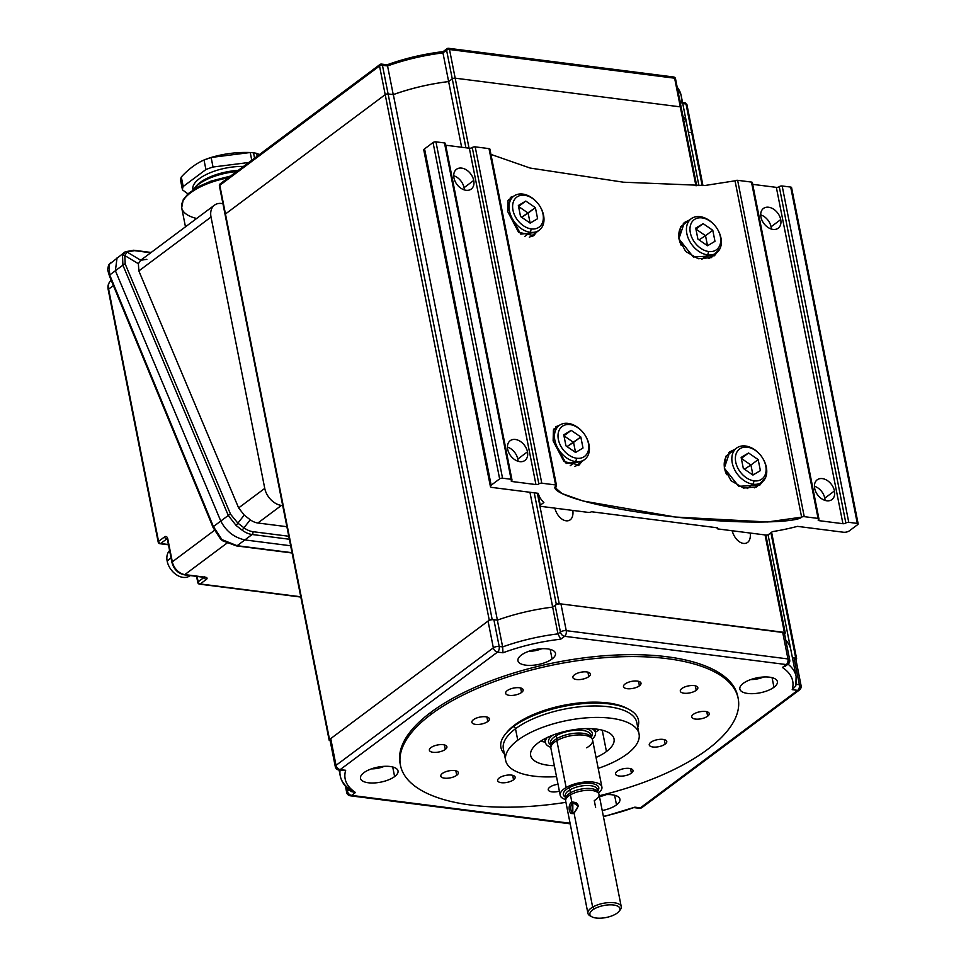 <?xml version="1.0" encoding="UTF-8"?>
<svg xmlns="http://www.w3.org/2000/svg" width="966" height="966" viewBox="0 0 966 966"><rect width="100%" height="100%" fill="white"/><g stroke="black" fill="none" stroke-linecap="round" stroke-linejoin="round"><path stroke-width="1.45" d="M172.322 561.826L214.428 530.37L172.322 561.826A2.125 0.845 168.8 0 0 171.948 562.454A2.125 0.845 -11.2 0 1 172.322 561.826L167.782 538.883L172.322 561.826A12.751 8.972 53.2 0 0 184.832 574.589A12.751 8.972 -126.8 0 1 172.322 561.826M167.335 538.811L167.251 539.004A2.125 1.208 -22.8 0 1 167.504 537.965A4.25 2.5 -82.7 0 0 164.606 536.879A2.125 1.497 53.2 0 0 166.695 539.004A2.125 1.244 97.3 0 1 167.203 538.799A2.125 1.244 -82.7 0 0 166.695 539.004L160.646 543.52A2.125 1.244 97.3 0 1 159.994 543.725A2.125 1.244 -82.7 0 0 160.646 543.52L168.398 544.51L160.646 543.52A2.125 1.497 -126.8 0 1 158.557 541.395L108.615 289.136A2.125 0.845 168.8 0 0 108.228 289.776A2.125 0.845 -11.2 0 1 108.615 289.136L113.396 285.574L108.615 289.136L158.557 541.395L164.606 536.879A4.25 2.5 97.3 0 1 167.782 538.883A4.25 2.5 -82.7 0 0 167.504 537.965A2.125 1.208 157.2 0 0 167.251 539.004A2.125 1.208 157.2 0 0 167.444 539.269M204.587 576.69L204.647 577.402A2.125 1.244 -82.7 0 0 205.299 577.197A2.125 1.244 97.3 0 1 204.647 577.402L184.18 574.794A2.125 1.244 -82.7 0 0 184.832 574.589L205.299 577.197A4.25 1.703 -11.2 0 1 206.289 579.443L200.24 583.959A2.125 1.244 97.3 0 1 199.588 584.164A2.125 1.244 97.3 0 1 198.646 582.957A2.125 0.845 -11.2 0 1 197.776 582.462A2.125 0.845 -11.2 0 1 198.151 581.834L204.176 577.342L198.151 581.834A2.125 0.845 168.8 0 0 197.776 582.462A2.125 2.125 0 0 0 199.588 584.164A2.125 1.244 -82.7 0 0 200.24 583.959A2.125 1.497 -126.8 0 1 198.151 581.834L197.088 576.436L198.151 581.834A2.125 1.497 53.2 0 0 200.24 583.959L300.764 596.783L200.24 583.959L206.289 579.443A2.125 1.497 -126.8 0 1 204.212 577.342A2.125 1.497 53.2 0 0 206.289 579.443A4.25 1.703 168.8 0 0 205.299 577.197L184.832 574.589L227.046 543.061L184.832 574.589A2.125 1.244 97.3 0 1 184.18 574.794C177.901 573.369 173.82 569.252 171.948 562.454L167.408 539.523A2.125 0.845 -11.2 0 1 167.782 538.883A2.125 0.845 168.8 0 0 167.408 539.523L167.251 539.004M541.781 483.193L475.187 146.856A2.125 0.845 168.8 0 0 472.265 147.544L538.859 483.881A2.125 0.845 -11.2 0 1 541.781 483.193L555.607 484.956L489.013 148.619A2.125 0.845 -11.2 0 1 489.726 149.537A2.125 0.845 168.8 0 0 489.895 149.114A2.125 0.845 168.8 0 0 489.013 148.619L475.187 146.856L489.013 148.619L555.607 484.956L541.781 483.193A2.125 0.845 168.8 0 0 538.859 483.881L472.265 147.544A2.125 0.845 -11.2 0 1 475.187 146.856L541.781 483.193M518.356 205.492L520.541 216.517L518.356 205.492L525.794 201.061L518.549 206.47L528.148 213.088L535.405 207.666L525.794 201.061L535.405 207.666L537.591 218.69L530.165 223.122L537.591 218.69L535.405 207.666L521.64 217.278L528.148 213.088L530.129 223.11L528.148 213.088L518.561 206.495L525.794 201.061L518.356 205.492M430.981 747.587A8.923 3.562 168.8 0 0 429.387 750.232A8.923 3.562 168.8 0 0 435.811 752.381A8.923 3.562 168.8 0 0 445.314 749.411L444.42 744.931L445.314 749.411A8.923 3.562 168.8 0 0 446.908 746.766A8.923 3.562 168.8 0 0 440.484 744.617A8.923 3.562 168.8 0 0 430.981 747.587A8.923 3.562 -11.2 0 1 443.225 744.701A8.923 3.562 -11.2 0 1 445.314 749.411A8.923 3.562 -11.2 0 1 433.07 752.297A8.923 3.562 -11.2 0 1 430.981 747.587M673.036 77.195A2.125 1.244 97.3 0 1 673.688 77.002A2.125 1.244 97.3 0 1 674.63 78.198L449.504 49.508L455.179 78.174L449.504 49.508A2.125 0.845 168.8 0 0 446.582 50.196L442.959 52.901L446.582 50.196L452.269 78.862A2.125 0.845 -11.2 0 1 455.179 78.174L680.305 106.864L674.63 78.198A2.125 0.845 -11.2 0 1 675.5 78.693A2.125 0.845 168.8 0 0 674.63 78.198L680.305 106.864A2.125 0.845 -11.2 0 1 681.175 107.359A2.125 0.845 -11.2 0 1 680.801 107.987M133.163 250.448A2.125 1.244 97.3 0 1 133.803 250.242A2.125 1.244 97.3 0 1 134.431 250.653L150.781 252.742L134.431 250.653L127.077 252.041L140.722 260.252L146.868 259.335M621.259 906.688L599.029 794.426A17.002 6.798 168.8 0 0 588.077 790.297A17.002 6.798 168.8 0 0 570.423 794.861L571.836 801.997C566.945 805.004 569.312 816.922 573.973 812.744L574.734 812.358C571.003 815.497 569.046 805.668 572.838 802.806L571.836 801.997C579.262 802.468 579.974 806.042 573.973 812.744L592.653 907.122A17.002 6.798 -11.2 0 1 610.307 902.558A17.002 6.798 -11.2 0 1 621.259 906.688A17.002 6.798 -11.2 0 1 619.435 910.721M574.456 812.515L578.417 805.777L571.836 801.997L578.405 806.115L576.304 802.879M799.474 689.941L642.148 807.443A4.25 4.25 0 0 1 639.069 808.264A4.25 2.5 -82.7 0 0 640.361 807.866L634.879 807.165A102.01 40.765 -11.2 0 1 603.376 816.391A102.01 40.765 168.8 0 0 634.879 807.165L640.361 807.866A4.25 2.995 53.2 0 0 642.148 807.443A4.25 2.995 -126.8 0 1 640.361 807.866L797.687 690.352A4.25 2.5 -82.7 0 0 799.353 684.725A4.25 1.703 -11.2 0 1 801.092 685.703A4.25 1.703 -11.2 0 1 800.343 686.971A4.25 2.995 -126.8 0 1 799.474 689.941A4.25 2.995 -126.8 0 1 797.687 690.352A4.25 2.995 53.2 0 0 799.474 689.941A4.25 4.25 0 0 0 801.092 685.703A4.25 1.703 168.8 0 0 799.353 684.725L796.165 684.314L799.353 684.725A4.25 2.5 97.3 0 1 797.687 690.352L640.361 807.866A4.25 2.5 97.3 0 1 639.069 808.264L634.626 807.697M159.197 542.977A2.125 1.244 97.3 0 1 159.052 542.518A2.125 0.845 -11.2 0 1 158.183 542.023A2.125 0.845 -11.2 0 1 158.557 541.395A2.125 0.845 168.8 0 0 158.183 542.023A2.125 2.125 0 0 0 159.994 543.725A2.125 1.244 97.3 0 1 159.197 542.977M695.918 185.738L680.305 106.864L695.918 185.738L680.305 106.864L455.179 78.174L469.041 148.184L455.179 78.174A2.125 0.845 168.8 0 0 452.269 78.862L446.582 50.196A2.125 1.497 -126.8 0 1 447.017 48.711A2.125 1.497 -126.8 0 1 447.91 48.493A2.125 1.244 97.3 0 1 448.562 48.3A2.125 1.244 97.3 0 1 449.504 49.508L674.63 78.198A2.125 1.244 -82.7 0 0 673.688 77.002L448.562 48.3A2.125 2.125 0 0 0 447.017 48.711A2.125 1.497 53.2 0 0 446.582 50.196A2.125 0.845 -11.2 0 1 449.504 49.508A2.125 1.244 -82.7 0 0 448.562 48.3M801.092 685.703L795.803 658.957A4.25 1.703 168.8 0 0 794.052 657.967L799.353 684.725L794.052 657.967L792.434 657.761L795.755 658.184A2.125 0.845 -11.2 0 1 796.624 658.679A2.125 0.845 -11.2 0 1 796.25 659.307L795.924 659.561M330.13 740.632L330.022 740.62A2.125 0.845 -11.2 0 1 329.14 740.125A2.125 0.845 -11.2 0 1 329.527 739.497L489.255 620.172L385.205 94.644L225.464 213.969L329.527 739.497L225.464 213.969L385.205 94.644L379.529 65.978A2.125 1.497 -126.8 0 1 379.964 64.493A2.125 1.497 -126.8 0 1 380.858 64.287A2.125 1.244 97.3 0 1 381.498 64.094A2.125 1.244 97.3 0 1 382.439 65.29A2.125 0.845 168.8 0 0 379.529 65.978L219.789 185.303L379.529 65.978L385.205 94.644A2.125 0.845 -11.2 0 1 388.115 93.956L492.177 619.484L497.345 620.148L493.88 619.701L499.18 646.459A4.25 2.5 97.3 0 1 497.514 652.086A4.25 2.995 -126.8 0 1 493.348 647.836L336.035 765.35A4.25 2.995 53.2 0 0 340.201 769.6L497.514 652.086L502.996 652.787L502.634 646.906L499.18 646.459A4.25 1.703 168.8 0 0 493.348 647.836A4.25 2.995 53.2 0 0 497.514 652.086A4.25 2.5 -82.7 0 0 499.18 646.459L502.634 646.906L497.345 620.148L502.634 646.906L502.996 652.787A102.01 40.765 -11.2 0 1 560.691 639.202L557.95 633.877L560.413 632.042L555.112 605.284L552.661 607.119L557.95 633.877A106.26 42.456 168.8 0 0 502.634 646.906A106.26 42.456 -11.2 0 1 557.95 633.877L552.661 607.119A106.26 42.456 168.8 0 0 497.345 620.148M538.231 742.83A42.504 16.99 168.8 0 0 530.648 755.436A42.504 16.99 168.8 0 0 554.351 765.736A42.504 16.99 -11.2 0 1 538.231 742.83A42.504 16.99 -11.2 0 1 596.553 729.101A42.504 16.99 -11.2 0 1 606.455 751.524L602.229 730.163L606.455 751.524A42.504 16.99 168.8 0 0 614.038 738.918A42.504 16.99 168.8 0 0 583.464 728.702A42.504 16.99 168.8 0 0 538.231 742.83M596.046 757.477A42.504 16.99 168.8 0 0 606.455 751.524A42.504 16.99 -11.2 0 1 596.046 757.477M109.943 276.457A2.125 1.195 -22.4 0 1 109.448 276.01C107.311 268.367 107.359 270.963 108.578 265.131L109.798 263.476A2.125 1.497 44.6 0 1 109.919 263.368A2.125 1.497 -135.4 0 0 109.798 263.476L111.126 262.305L109.001 264.575L109.713 274.984L115.389 270.746L117.043 257.898L115.389 270.746L109.713 274.984A2.125 1.195 157.6 0 0 109.448 276.01A2.125 1.195 -22.4 0 1 109.713 274.984L213.389 526.579L109.713 274.984L109.001 264.575A2.125 1.896 -154.8 0 0 108.578 265.131A2.125 1.896 25.2 0 1 109.001 264.575L125.23 251.776L122.549 255.676A2.125 1.509 21.6 0 1 124.783 255.543L138.38 263.718L140.722 260.252L127.077 252.041L124.783 255.543L127.077 252.041A2.125 1.896 -132.2 0 0 124.868 252.078A2.125 1.896 47.8 0 1 127.077 252.041L134.431 250.653A2.125 1.244 -82.7 0 0 133.803 250.242L151.155 252.464M517.788 459.055L527.472 451.822A12.329 8.67 53.2 0 0 520.263 441.353A12.329 8.67 53.2 0 0 510.205 440.677A12.329 8.67 53.2 0 0 507.681 449.299A12.329 8.67 53.2 0 0 514.89 459.768A12.329 8.67 53.2 0 0 524.949 460.432A12.329 8.67 53.2 0 0 527.472 451.822L517.788 459.055A12.329 8.67 -126.8 0 1 518.03 461.253A12.329 8.67 53.2 0 0 517.788 459.055A12.329 8.67 53.2 0 0 507.44 447.089A12.329 8.67 -126.8 0 1 517.788 459.055M213.631 528.052A2.125 1.195 -22.4 0 1 213.136 527.617A2.125 1.195 -22.4 0 1 213.389 526.579L220.779 521.06L115.389 270.746L220.779 521.06C226.104 531.264 234.134 537.555 244.869 539.922L237.129 545.705L292.034 552.709L237.129 545.705A2.125 1.244 97.3 0 1 236.477 545.911A2.125 1.244 -82.7 0 0 237.129 545.705L220.574 539.064L213.631 528.052M222.941 540.694L237.129 545.705L244.869 539.922L290.657 545.766L244.869 539.922L252.126 534.5A21.252 14.949 -126.8 0 1 242.152 530.177L236.139 525.492L237.89 523.149L244.217 515.083L250.254 519.793A17.002 11.954 53.2 0 0 257.886 523.004L281.42 505.423L282.7 505.58L281.42 505.423L257.886 523.004L286.878 526.699L257.886 523.004A17.002 11.954 -126.8 0 1 250.254 519.793L243.975 527.798A19.127 13.452 53.2 0 0 252.959 531.686L288.774 536.251L252.959 531.686A19.127 13.452 -126.8 0 1 243.975 527.798L250.254 519.793L244.217 515.083L237.89 523.149L243.975 527.798L237.89 523.149L236.139 525.492L228.278 515.458L220.779 521.06L228.278 515.458L122.887 265.143L115.389 270.746L122.887 265.143L228.278 515.458A2.125 1.208 -22.8 0 1 230.596 514.298L125.206 263.984A2.125 1.208 157.2 0 0 122.887 265.143A2.125 1.208 -22.8 0 1 125.206 263.984L124.783 255.543A2.125 1.509 -158.4 0 0 122.549 255.676L122.887 265.143L122.549 255.676L125.314 251.715M789.705 659.911A4.25 1.703 -11.2 0 1 788.944 661.179A4.25 2.995 -126.8 0 1 788.075 664.149A4.25 4.25 0 0 0 789.705 659.911L784.404 633.165A4.25 1.703 168.8 0 0 782.653 632.175L787.954 658.933A4.25 1.703 -11.2 0 1 789.705 659.911A4.25 1.703 168.8 0 0 787.954 658.933L782.653 632.175L560.944 603.919L566.245 630.665L787.954 658.933A4.25 2.5 97.3 0 1 786.288 664.56A4.25 2.995 53.2 0 0 788.075 664.149A4.25 2.995 -126.8 0 1 786.288 664.56L564.579 636.304A4.25 2.5 -82.7 0 0 566.245 630.665A4.25 1.703 168.8 0 0 560.413 632.042A4.25 2.995 53.2 0 0 564.579 636.304L560.691 639.202A102.01 40.765 168.8 0 0 502.996 652.787L497.514 652.086L340.201 769.6A4.25 2.5 97.3 0 1 338.909 769.999A4.25 2.5 97.3 0 1 337.025 767.584A4.25 1.703 -11.2 0 1 335.274 766.606A4.25 1.703 -11.2 0 1 336.035 765.35A4.25 1.703 168.8 0 0 335.274 766.606A4.25 4.25 0 0 0 338.909 769.999A4.25 2.5 -82.7 0 0 340.201 769.6A4.25 2.995 -126.8 0 1 336.035 765.35L330.734 738.592A4.25 1.703 168.8 0 0 329.974 739.847L335.274 766.606M760.254 677.311L760.302 677.589A33.713 5.301 -97.2 0 0 760.459 677.287A33.713 5.301 82.8 0 1 760.302 677.589L759.65 677.83A33.713 23.715 -126.8 0 1 756.511 677.939A33.713 23.715 53.2 0 0 759.65 677.83L759.566 677.408M818.939 518.899L752.345 182.562A2.125 0.845 168.8 0 0 751.476 182.079L818.069 518.416A2.125 0.845 -11.2 0 1 818.939 518.899A2.125 0.845 -11.2 0 1 818.564 519.539A2.125 0.845 168.8 0 0 818.069 518.416L751.476 182.079L737.638 180.316L804.243 516.653L818.069 518.416L804.243 516.653A2.125 0.845 168.8 0 0 801.623 517.148L735.029 180.811L704.854 185.508L623.493 182.212L530.153 168.06L490.933 154.391L530.153 168.06L623.493 182.212L704.854 185.508L735.029 180.811A2.125 0.845 -11.2 0 1 737.638 180.316L751.476 182.079A2.125 0.845 -11.2 0 1 751.971 183.202M601.89 787A21.252 8.489 -11.2 0 1 598.437 793.05A21.252 8.489 168.8 0 0 594.247 782.255A21.252 8.489 168.8 0 0 566.136 787.544A21.252 8.489 -11.2 0 1 588.197 781.832A21.252 8.489 -11.2 0 1 601.89 787L592.605 740.089A21.252 8.489 168.8 0 0 578.912 734.933A21.252 8.489 168.8 0 0 556.851 740.632L556.875 738.604L556.851 740.632A21.252 8.489 -11.2 0 1 577.753 734.957A21.252 8.489 -11.2 0 1 592.267 739.147L591.228 737.167A20.612 8.235 168.8 0 0 577.149 733.097A20.612 8.235 168.8 0 0 556.875 738.604L556.295 735.669A20.612 8.235 168.8 0 0 550.535 743.156A20.612 8.235 -11.2 0 1 556.295 735.669A20.612 8.235 -11.2 0 1 577.692 730.139A20.612 8.235 -11.2 0 1 590.975 735.15A20.612 8.235 168.8 0 0 577.692 730.139A20.612 8.235 168.8 0 0 556.295 735.669A1.703 1.026 59.7 0 0 555.414 734.196A1.703 1.026 -120.3 0 1 556.295 735.669L556.875 738.604A20.612 8.235 -11.2 0 1 578.272 733.073A20.612 8.235 -11.2 0 1 591.554 738.072M591.337 736.961A22.315 8.911 168.8 0 0 585.819 728.606A22.315 8.911 -11.2 0 1 591.337 736.961M695.725 228.097L697.911 239.133L695.725 228.097L703.163 223.665L695.918 229.075L703.163 223.665L712.787 230.27L703.163 223.665L695.725 228.097M626.922 754.132A68.006 27.181 -11.2 0 1 598.208 768.368A68.006 27.181 168.8 0 0 626.922 754.132A68.006 27.181 168.8 0 0 611.067 718.245A68.006 27.181 168.8 0 0 517.776 740.222L515.494 728.75A68.006 27.181 168.8 0 0 503.371 748.916A68.006 27.181 -11.2 0 1 515.494 728.75L517.776 740.222A68.006 27.181 -11.2 0 1 590.141 717.617A68.006 27.181 -11.2 0 1 639.057 733.967A68.006 27.181 -11.2 0 1 626.922 754.132M556.513 776.628A68.006 27.181 -11.2 0 1 505.641 760.387A68.006 27.181 -11.2 0 1 517.776 740.222A68.006 27.181 168.8 0 0 556.513 776.628M691.173 218.763A21.252 14.949 -126.8 0 1 700.108 216.674A21.252 14.949 53.2 0 0 686.838 233.615A21.252 14.949 53.2 0 0 707.68 254.903L701.787 259.299L707.68 254.903A21.252 14.949 -126.8 0 1 688.71 239.326A21.252 14.949 -126.8 0 1 691.173 218.763L683.554 224.462A21.252 14.949 53.2 0 0 681.223 245.34M762.874 458.536A21.252 14.949 -126.8 0 1 762.017 482.131A21.252 14.949 -126.8 0 1 753.082 484.22L747.201 488.615L753.082 484.22A21.252 14.949 -126.8 0 1 734.112 468.655A21.252 14.949 -126.8 0 1 736.587 448.079L728.956 453.779A21.252 14.949 53.2 0 0 726.637 474.656M736.587 448.079A21.252 14.949 -126.8 0 1 745.523 446.002A21.252 14.949 -126.8 0 1 759.457 453.96M190.169 575.555A16.205 11.399 -126.8 0 1 176.85 575.048A16.205 11.399 -126.8 0 1 167.166 561.149A16.205 11.399 -126.8 0 1 169.593 550.572A16.205 11.399 53.2 0 0 167.166 561.149A16.205 11.399 53.2 0 0 189.046 576.328L190.362 575.579M796.044 658.244L796.25 659.307L796.044 658.244M534.85 233.482A22.315 15.697 -126.8 0 1 532.725 236.284A22.315 15.697 53.2 0 0 534.85 233.482M507.718 211.566L518.573 232.263L533.715 235.656L536.408 232.323L520.819 234.146L507.718 211.566L508.007 200.614L513.852 196.122L510.374 197.39L507.718 211.566M585.505 435.92A21.252 14.949 -126.8 0 1 584.647 459.526A21.252 14.949 -126.8 0 1 575.712 461.603L570.218 465.709L575.712 461.603L576.714 458.234A18.704 13.15 -126.8 0 1 558.372 439.506A18.704 13.15 -126.8 0 1 570.049 424.593L568.153 423.386A21.252 14.949 53.2 0 0 554.87 440.327A21.252 14.949 53.2 0 0 575.712 461.603A21.252 14.949 -126.8 0 1 556.742 446.038A21.252 14.949 -126.8 0 1 559.217 425.475A21.252 14.949 -126.8 0 1 568.153 423.386L570.049 424.593A18.704 13.15 -126.8 0 1 582.208 431.476A18.704 13.15 -126.8 0 1 585.42 435.763A18.704 13.15 -126.8 0 1 576.714 458.234L575.712 461.603A21.252 14.949 53.2 0 0 585.601 436.077L585.42 435.763M253.515 152.857L254.565 158.17L253.515 152.857A46.948 18.765 -11.2 0 1 256.606 153.328A46.948 18.765 168.8 0 0 253.515 152.857A46.948 18.765 168.8 0 0 250.23 152.519A46.948 18.765 -11.2 0 1 253.515 152.857M257.173 156.214L256.606 153.328L259.419 154.536L256.606 153.328L257.173 156.214M616.513 804.883A19.127 7.643 168.8 0 0 619.93 799.208A19.127 7.643 168.8 0 0 602.458 794.958A19.127 7.643 -11.2 0 1 618.168 796.793A19.127 7.643 -11.2 0 1 616.513 804.883L614.605 795.272L616.513 804.883A19.127 7.643 -11.2 0 1 602.216 810.51A19.127 7.643 168.8 0 0 616.513 804.883M858.17 523.91L791.577 187.573A2.125 0.845 168.8 0 0 790.695 187.078L857.301 523.415A2.125 0.845 -11.2 0 1 858.17 523.91A2.125 0.845 -11.2 0 1 857.796 524.538L849.319 530.865A4.25 1.703 -11.2 0 1 843.487 532.242L797.445 526.361A106.26 42.456 -11.2 0 1 772.414 531.638L768.779 534.355A2.125 0.845 -11.2 0 1 765.869 535.043A2.125 0.845 168.8 0 0 768.779 534.355L772.414 531.638A106.26 42.456 168.8 0 0 797.445 526.361L843.487 532.242A4.25 1.703 168.8 0 0 849.319 530.865L857.796 524.538A2.125 0.845 168.8 0 0 857.301 523.415L848.764 522.328L782.17 185.991L790.695 187.078A2.125 0.845 -11.2 0 1 791.19 188.201M566.136 787.544A21.252 8.489 168.8 0 0 565.702 799.534A21.252 8.489 -11.2 0 1 560.208 795.26A21.252 8.489 -11.2 0 1 566.136 787.544L556.851 740.632L566.136 787.544M565.593 797.312A18.064 7.221 -11.2 0 1 568.37 788.087A18.064 7.221 -11.2 0 1 590.612 783.366A18.064 7.221 -11.2 0 1 597.7 790.949A18.064 7.221 168.8 0 0 590.612 783.366A18.064 7.221 168.8 0 0 568.37 788.087A18.064 7.221 168.8 0 0 565.593 797.312M424.992 151.01A4.25 1.703 -11.2 0 1 424.569 148.873L433.046 142.545A2.125 0.845 -11.2 0 1 435.956 141.857L444.481 142.944L435.956 141.857L502.549 478.194L511.086 479.281L444.481 142.944A2.125 0.845 -11.2 0 1 444.976 144.067M618.916 911.469L620.172 909.924A17.002 6.798 168.8 0 0 613.676 902.691A17.002 6.798 168.8 0 0 592.653 907.122L594.15 908.946A15.299 6.11 -11.2 0 1 613.072 904.949A15.299 6.11 -11.2 0 1 618.916 911.469A15.299 6.11 -11.2 0 1 615.62 914.102A15.299 6.11 -11.2 0 1 591.892 916.819A15.299 6.11 -11.2 0 1 594.15 908.946L592.653 907.122A17.002 6.798 168.8 0 0 590.154 915.877L591.892 916.819M181.306 176.959L183.19 186.523L205.915 169.545L204.019 159.994C196.05 163.532 188.479 169.183 181.306 176.959A46.948 18.765 168.8 0 0 180.57 180.304L182.465 189.855A46.948 18.765 -11.2 0 1 183.19 186.523L181.306 176.959C188.479 169.183 196.05 163.532 204.019 159.994A46.948 18.765 -11.2 0 1 211.131 157.47L250.23 152.519L251.764 160.259L250.23 152.519C236.755 152.06 223.714 153.715 211.131 157.47A46.948 18.765 168.8 0 0 204.019 159.994L205.915 169.545A46.948 18.765 -11.2 0 1 213.027 167.021L211.131 157.47L213.027 167.021A46.948 18.765 168.8 0 0 205.915 169.545L183.19 186.523A46.948 18.765 168.8 0 0 182.465 189.855L187.947 193.876L182.465 189.855L180.57 180.304A46.948 18.765 -11.2 0 1 181.306 176.959M394.611 776.592A19.127 7.643 168.8 0 0 398.028 770.928A19.127 7.643 168.8 0 0 384.275 766.328A19.127 7.643 168.8 0 0 363.916 772.679A19.127 7.643 168.8 0 0 360.499 778.355A19.127 7.643 168.8 0 0 374.265 782.955A19.127 7.643 168.8 0 0 394.611 776.592L392.715 766.98L394.611 776.592A19.127 7.643 -11.2 0 1 368.372 782.774A19.127 7.643 -11.2 0 1 363.916 772.679A19.127 7.643 -11.2 0 1 390.155 766.509A19.127 7.643 -11.2 0 1 394.611 776.592M665.163 744.11A8.923 3.562 168.8 0 0 666.757 741.465A8.923 3.562 168.8 0 0 660.346 739.316A8.923 3.562 168.8 0 0 650.842 742.286A8.923 3.562 168.8 0 0 649.249 744.931A8.923 3.562 168.8 0 0 655.673 747.08A8.923 3.562 168.8 0 0 665.163 744.11L664.282 739.618L665.163 744.11A8.923 3.562 -11.2 0 1 652.919 746.996A8.923 3.562 -11.2 0 1 650.842 742.286A8.923 3.562 -11.2 0 1 663.087 739.401A8.923 3.562 -11.2 0 1 665.163 744.11M792.205 689.652A102.01 40.765 168.8 0 0 782.4 667.47A102.01 40.765 -11.2 0 1 792.205 689.652L797.687 690.352L792.205 689.652L795.839 685.884L796.117 676.393A106.26 42.456 168.8 0 0 788.039 664.173A106.26 42.456 -11.2 0 1 796.117 676.393A106.26 42.456 -11.2 0 1 795.887 684.278M695.931 229.111L705.518 235.692L712.787 230.27L705.518 235.692L707.51 245.714L705.518 235.692L699.01 239.894L705.518 235.692L695.931 229.111M195.277 187.295A36.466 14.575 -11.2 0 1 238.191 170.39A36.466 14.575 168.8 0 0 195.989 186.341L194.42 188.261A38.592 15.42 -11.2 0 1 236.622 171.574A38.592 15.42 168.8 0 0 193.441 189.602M711.181 257.68A22.315 15.697 53.2 0 0 712.22 256.099A22.315 15.697 -126.8 0 1 711.181 257.68M686.778 222.047A22.315 15.697 53.2 0 0 683.312 223.388A22.315 15.697 -126.8 0 1 686.778 222.047M552.806 735.15A22.315 8.911 168.8 0 0 550.898 744.979A22.315 8.911 -11.2 0 1 552.806 735.15M381.111 766.606A33.713 5.301 82.8 0 1 380.954 766.919L380.302 767.149A33.713 23.715 -126.8 0 1 377.175 767.27A33.713 23.715 53.2 0 0 380.302 767.149L380.954 766.919A33.713 5.301 -97.2 0 0 381.111 766.606M743.325 468.45L752.937 475.055L750.932 465.02L744.424 469.21L750.932 465.02L752.912 475.043L743.325 468.45L741.139 457.425L748.565 452.994L758.189 459.599L760.375 470.623L752.937 475.055L760.375 470.623L758.189 459.599L750.932 465.02L758.189 459.599L748.565 452.994L741.139 457.425L743.325 468.45M442.404 773.44A8.923 3.562 168.8 0 0 440.81 776.096A8.923 3.562 168.8 0 0 447.234 778.234A8.923 3.562 168.8 0 0 456.737 775.275L455.843 770.783L456.737 775.275A8.923 3.562 168.8 0 0 458.331 772.631A8.923 3.562 168.8 0 0 451.907 770.482A8.923 3.562 168.8 0 0 442.404 773.44A8.923 3.562 -11.2 0 1 454.648 770.566A8.923 3.562 -11.2 0 1 456.737 775.275A8.923 3.562 -11.2 0 1 444.493 778.161A8.923 3.562 -11.2 0 1 442.404 773.44M824.783 498.178L834.455 490.957A12.329 8.67 53.2 0 0 827.258 480.488A12.329 8.67 53.2 0 0 817.188 479.812A12.329 8.67 53.2 0 0 814.676 488.434A12.329 8.67 -126.8 0 1 822.368 478.605A12.329 8.67 -126.8 0 1 834.455 490.957A12.329 8.67 -126.8 0 1 826.763 500.774A12.329 8.67 -126.8 0 1 814.676 488.434A12.329 8.67 53.2 0 0 821.873 498.903A12.329 8.67 53.2 0 0 831.943 499.567A12.329 8.67 53.2 0 0 834.455 490.957L824.783 498.178A12.329 8.67 53.2 0 0 814.435 486.224A12.329 8.67 -126.8 0 1 824.783 498.178A12.329 8.67 -126.8 0 1 825.012 500.388A12.329 8.67 53.2 0 0 824.783 498.178M521.362 655.069A19.127 7.643 168.8 0 0 517.957 660.744A19.127 7.643 168.8 0 0 531.711 665.345A19.127 7.643 168.8 0 0 552.069 658.981L550.161 649.369L552.069 658.981A19.127 7.643 168.8 0 0 555.474 653.318A19.127 7.643 168.8 0 0 541.721 648.717A19.127 7.643 168.8 0 0 521.362 655.069A19.127 7.643 -11.2 0 1 547.601 648.898A19.127 7.643 -11.2 0 1 552.069 658.981A19.127 7.643 -11.2 0 1 525.83 665.163A19.127 7.643 -11.2 0 1 521.362 655.069M346.734 787.628L347.422 791.142L349.161 789.838L347.422 791.142A4.25 1.703 168.8 0 0 346.661 792.398A4.25 1.703 -11.2 0 1 347.422 791.142A4.25 2.995 53.2 0 0 351.588 795.392A4.25 2.995 -126.8 0 1 347.422 791.142L346.734 787.628M556.331 485.874L555.655 488.059L561.971 493.554L583.138 501.016L675.476 517.039L767.427 521.978L801.623 517.148C798.484 521.821 746.501 526.084 660.563 515.264C574.927 504.216 547.867 489.871 556.331 485.874A2.125 0.845 168.8 0 0 555.607 484.956A2.125 0.845 -11.2 0 1 556.488 485.451A2.125 0.845 -11.2 0 1 556.331 485.874M678.881 238.819L680.499 226.901L689.543 219.982L684.387 222.506L678.881 238.819L693.322 256.992L714.454 255.749L719.996 248.624L711.314 257.62L698.152 258.731L685.643 251.414L678.881 238.819M724.283 468.136L725.913 456.218L734.957 449.299L729.789 451.834L724.283 468.136L738.724 486.321L759.856 485.077L765.398 477.953L756.728 486.936L743.554 488.047L731.057 480.742L724.283 468.136M553.12 440.882L553.421 429.942L559.254 425.438L555.788 426.706L553.12 440.882L563.987 461.579L579.129 464.972L581.81 461.639L566.221 463.463L553.12 440.882M580.252 462.811A22.315 15.697 -126.8 0 1 578.127 465.612A22.315 15.697 53.2 0 0 580.252 462.811M497.393 620.136L393.331 94.62L388.115 93.956L382.439 65.29L387.559 65.942L382.439 65.29L388.115 93.956L393.234 94.608L387.559 65.942A106.26 42.456 -11.2 0 1 442.959 52.901L448.635 81.567L452.269 78.862L465.914 147.786L452.269 78.862L448.635 81.567L461.639 147.243L448.635 81.567A106.26 42.456 168.8 0 0 393.331 94.62L497.393 620.136M350.296 795.791A4.25 2.5 -82.7 0 0 351.588 795.392L355.476 792.494L349.873 789.307A106.26 42.456 -11.2 0 1 340.249 775.927A106.26 42.456 -11.2 0 1 340.08 770.143A106.26 42.456 168.8 0 0 340.249 775.927C341.614 782.158 345.345 787.375 351.455 791.589L355.476 792.494A102.01 40.765 -11.2 0 1 345.671 770.3L340.201 769.6L345.671 770.3A102.01 40.765 168.8 0 0 355.476 792.494L351.588 795.392L570.073 823.249L351.588 795.392A4.25 2.5 97.3 0 1 350.296 795.791A4.25 2.5 97.3 0 1 348.412 793.376A4.25 1.703 -11.2 0 1 346.661 792.398A4.25 4.25 0 0 0 350.296 795.791L570.194 823.817M464.054 187.682A12.329 8.67 -126.8 0 1 464.296 189.891A12.329 8.67 53.2 0 0 464.054 187.682L473.738 180.449L464.054 187.682A12.329 8.67 53.2 0 0 453.718 175.727A12.329 8.67 -126.8 0 1 464.054 187.682M453.96 177.937A12.329 8.67 53.2 0 0 461.156 188.394A12.329 8.67 53.2 0 0 471.227 189.07A12.329 8.67 53.2 0 0 473.738 180.449A12.329 8.67 53.2 0 0 466.53 169.992A12.329 8.67 53.2 0 0 456.471 169.316A12.329 8.67 53.2 0 0 453.96 177.937A12.329 8.67 -126.8 0 1 461.651 168.108A12.329 8.67 -126.8 0 1 473.738 180.449A12.329 8.67 -126.8 0 1 466.035 190.278A12.329 8.67 -126.8 0 1 453.96 177.937M195.687 218.231A51.005 20.383 -11.2 0 1 181.693 207.762A51.005 20.383 -11.2 0 1 228.338 177.756A51.005 20.383 168.8 0 0 181.693 207.762L183.25 199.648L188.189 193.659L198.247 186.716L211.119 181.077L230.632 176.041M540.743 506.341A2.125 0.845 -11.2 0 1 539.861 505.846A2.125 0.845 -11.2 0 1 540.248 505.218L537.881 493.276L540.248 505.218L543.87 502.513A106.26 42.456 -11.2 0 1 538.207 493.324A106.26 42.456 168.8 0 0 543.87 502.513L540.248 505.218A2.125 0.845 168.8 0 0 540.743 506.341L588.487 512.427A2.125 0.845 168.8 0 0 591.409 511.739L717.617 527.834A2.125 0.845 168.8 0 0 718.112 528.957L765.869 535.043L785.237 632.887A2.125 0.845 -11.2 0 1 784.863 633.515L784.525 633.768M693.322 714.369A8.923 3.562 168.8 0 0 691.728 717.013A8.923 3.562 168.8 0 0 698.152 719.151A8.923 3.562 168.8 0 0 707.655 716.192L706.762 711.701L707.655 716.192A8.923 3.562 -11.2 0 1 695.411 719.078A8.923 3.562 -11.2 0 1 693.322 714.369A8.923 3.562 -11.2 0 1 705.566 711.483A8.923 3.562 -11.2 0 1 707.655 716.192A8.923 3.562 168.8 0 0 709.249 713.548A8.923 3.562 168.8 0 0 702.825 711.399A8.923 3.562 168.8 0 0 693.322 714.369M108.615 289.136A12.751 8.972 -126.8 0 1 111.199 280.237A12.751 8.972 53.2 0 0 108.615 289.136M445.712 145.214L469.355 148.233A2.125 0.845 168.8 0 0 472.265 147.544A2.125 0.845 -11.2 0 1 469.355 148.233L535.949 484.57A2.125 0.845 168.8 0 0 538.859 483.881A2.125 0.845 -11.2 0 1 535.949 484.57L512.077 481.527A2.125 0.845 -11.2 0 1 511.582 480.404A2.125 0.845 168.8 0 0 511.086 479.281A2.125 0.845 -11.2 0 1 511.956 479.776A2.125 0.845 -11.2 0 1 511.582 480.404A2.125 0.845 168.8 0 0 511.195 481.032A2.125 0.845 168.8 0 0 512.077 481.527L535.949 484.57L469.355 148.233L445.712 145.214M752.695 184.349L776.338 187.368A2.125 0.845 168.8 0 0 779.26 186.679A2.125 0.845 -11.2 0 1 782.17 185.991A2.125 0.845 168.8 0 0 779.26 186.679L845.854 523.017A2.125 0.845 -11.2 0 1 848.764 522.328A2.125 0.845 168.8 0 0 845.854 523.017A2.125 0.845 -11.2 0 1 842.932 523.705L819.059 520.662A2.125 0.845 -11.2 0 1 818.564 519.539A2.125 0.845 168.8 0 0 818.19 520.167A2.125 0.845 168.8 0 0 819.059 520.662L842.932 523.705A2.125 0.845 168.8 0 0 845.854 523.017L779.26 186.679A2.125 0.845 -11.2 0 1 776.338 187.368L842.932 523.705L776.338 187.368L752.695 184.349M714.973 241.307L712.787 230.27L714.973 241.307L707.535 245.738L697.911 239.133L707.535 245.738L714.973 241.307M636.787 722.508A68.006 27.181 168.8 0 0 587.859 706.146A68.006 27.181 168.8 0 0 515.494 728.75A68.006 27.181 -11.2 0 1 587.859 706.146A68.006 27.181 -11.2 0 1 636.787 722.508L639.057 733.967M707.462 749.495A172.141 68.791 -11.2 0 1 599.294 795.73A172.141 68.791 168.8 0 0 707.462 749.495A172.141 68.791 168.8 0 0 667.337 658.667A172.141 68.791 168.8 0 0 431.174 714.285L430.8 712.365A172.141 68.791 168.8 0 0 400.081 763.418L400.455 765.326A172.141 68.791 -11.2 0 1 431.174 714.285A172.141 68.791 -11.2 0 1 614.352 657.049A172.141 68.791 -11.2 0 1 738.181 698.454A172.141 68.791 -11.2 0 1 707.462 749.495M738.181 698.454L737.807 696.546A172.141 68.791 168.8 0 0 613.965 655.141A172.141 68.791 168.8 0 0 430.8 712.365L431.174 714.285A172.141 68.791 168.8 0 0 418.061 788.365A172.141 68.791 168.8 0 0 565.931 802.335A172.141 68.791 -11.2 0 1 400.455 765.326M785.805 640.204A106.26 42.456 -11.2 0 1 789.645 645.928M698.937 185.689L686.729 124.034A106.26 42.456 168.8 0 0 682.89 116.017M565.883 798.773A16.362 6.545 -11.2 0 1 570.447 792.832L570.423 794.861A17.002 6.798 -11.2 0 1 587.147 790.321A17.002 6.798 -11.2 0 1 598.763 793.678L597.725 791.685A16.362 6.545 168.8 0 0 586.543 788.461A16.362 6.545 168.8 0 0 570.447 792.832L569.868 789.898A16.362 6.545 168.8 0 0 565.303 795.839A16.362 6.545 -11.2 0 1 569.868 789.898A1.703 1.026 59.7 0 0 568.37 788.087A1.703 1.026 -120.3 0 1 569.868 789.898A16.362 6.545 -11.2 0 1 586.857 785.503A16.362 6.545 -11.2 0 1 597.399 789.476A16.362 6.545 168.8 0 0 586.857 785.503A16.362 6.545 168.8 0 0 569.868 789.898L570.447 792.832A16.362 6.545 168.8 0 0 565.847 798.001L565.641 800.234A17.002 6.798 -11.2 0 1 570.423 794.861L570.447 792.832A16.362 6.545 -11.2 0 1 587.437 788.437A16.362 6.545 -11.2 0 1 597.99 792.41M524.538 612.142A106.26 42.456 -11.2 0 1 552.685 607.095L529.948 492.274L552.685 607.095L556.319 604.39L534.234 492.817L556.319 604.39A2.125 0.845 -11.2 0 1 559.242 603.702L537.362 493.215L559.242 603.702L784.368 632.392L765.06 534.935M574.734 812.358L573.973 812.744C569.312 816.922 566.945 805.004 571.836 801.997L570.423 794.861A17.002 6.798 168.8 0 0 565.678 801.031L587.908 913.293A17.002 6.798 -11.2 0 1 592.653 907.122L573.973 812.744M759.578 454.092L759.336 453.815A21.252 14.949 53.2 0 0 745.523 446.002L747.43 447.21A18.704 13.15 53.2 0 0 735.742 462.11A18.704 13.15 53.2 0 0 754.084 480.839A18.704 13.15 53.2 0 0 765.76 465.938A18.704 13.15 53.2 0 0 747.43 447.21A18.704 13.15 -126.8 0 1 759.578 454.092A18.704 13.15 -126.8 0 1 762.79 458.379A18.704 13.15 -126.8 0 1 754.084 480.839L753.082 484.22A21.252 14.949 53.2 0 0 762.971 458.693L762.79 458.379M380.858 64.287A2.125 1.497 53.2 0 0 379.964 64.493L220.224 183.818A2.125 1.497 53.2 0 0 219.789 185.303L225.464 213.969A2.125 0.845 168.8 0 0 225.09 214.597A2.125 0.845 -11.2 0 1 225.464 213.969L219.789 185.303A2.125 1.497 -126.8 0 1 220.224 183.818A2.125 1.497 -126.8 0 1 221.117 183.612M628.105 708.972A68.006 27.181 168.8 0 0 514.745 724.935L514.866 725.575L514.745 724.935A68.006 27.181 168.8 0 0 506.232 733.109A68.006 27.181 -11.2 0 1 514.745 724.935A68.006 27.181 -11.2 0 1 628.105 708.972M330.022 740.62L329.756 739.316L330.022 740.62M540.103 206.603A21.252 14.949 -126.8 0 1 539.245 230.198A21.252 14.949 -126.8 0 1 530.31 232.287L524.816 236.392L530.31 232.287A21.252 14.949 -126.8 0 1 511.34 216.722A21.252 14.949 -126.8 0 1 513.803 196.146A21.252 14.949 -126.8 0 1 522.739 194.069A21.252 14.949 -126.8 0 1 536.685 202.027M563.963 435.787L571.196 430.377L563.758 434.809L571.196 430.377L580.82 436.982L583.005 448.019L575.567 452.45L583.005 448.019L580.82 436.982L571.196 430.377L563.963 435.787M214.488 205.154L140.613 260.325L138.38 263.718L138.85 270.939L238.626 507.911L138.85 270.939L211.023 217.036L264.756 488.398L238.626 507.911L244.217 515.083L238.626 507.911L264.756 488.398A17.002 11.954 53.2 0 0 281.42 505.423A17.002 11.954 -126.8 0 1 264.756 488.398L211.023 217.036A17.002 11.954 -126.8 0 1 214.488 205.154A17.002 11.954 -126.8 0 1 221.637 203.488L222.917 203.645L221.637 203.488A17.002 11.954 53.2 0 0 211.023 217.036L138.85 270.939L138.38 263.718L124.783 255.543L125.206 263.984L230.596 514.298A2.125 1.208 157.2 0 0 228.278 515.458L236.139 525.492L242.152 530.177L243.975 527.798L242.152 530.177A21.252 14.949 53.2 0 0 252.126 534.5A2.125 1.244 -82.7 0 0 252.959 531.686A2.125 1.244 97.3 0 1 252.126 534.5L244.869 539.922C234.134 537.555 226.104 531.264 220.779 521.06L213.389 526.579L222.76 540.839L236.477 545.911L292.094 552.999M771.049 226.817A12.329 8.67 -126.8 0 1 771.291 229.027A12.329 8.67 53.2 0 0 771.049 226.817A12.329 8.67 53.2 0 0 760.701 214.863A12.329 8.67 -126.8 0 1 771.049 226.817L780.721 219.584L771.049 226.817M760.942 217.072A12.329 8.67 53.2 0 0 768.151 227.529A12.329 8.67 53.2 0 0 778.21 228.205A12.329 8.67 53.2 0 0 780.721 219.584A12.329 8.67 -126.8 0 1 773.029 229.413A12.329 8.67 -126.8 0 1 760.942 217.072A12.329 8.67 -126.8 0 1 768.646 207.243A12.329 8.67 -126.8 0 1 780.721 219.584A12.329 8.67 53.2 0 0 773.524 209.127A12.329 8.67 53.2 0 0 763.454 208.451A12.329 8.67 53.2 0 0 760.942 217.072M511.956 479.776L445.362 143.439A2.125 0.845 168.8 0 0 444.481 142.944L511.086 479.281L502.549 478.194A2.125 0.845 168.8 0 0 499.639 478.882L491.163 485.21A4.25 1.703 168.8 0 0 492.153 487.456L538.207 493.324L492.153 487.456A4.25 1.703 -11.2 0 1 490.402 486.466A4.25 1.703 -11.2 0 1 491.163 485.21L499.639 478.882L433.046 142.545L424.569 148.873L491.163 485.21L424.569 148.873A4.25 1.703 168.8 0 0 423.808 150.128L490.402 486.466M582.208 431.476L581.967 431.21A21.252 14.949 53.2 0 0 568.153 423.386A21.252 14.949 -126.8 0 1 582.087 431.343M592.267 739.135A25.502 10.191 168.8 0 0 591.868 728.69A25.502 10.191 -11.2 0 1 595.467 732.663A25.502 10.191 -11.2 0 1 592.267 739.135M547.239 737.517A25.502 10.191 168.8 0 0 550.861 747.334A25.502 10.191 -11.2 0 1 545.44 742.576A25.502 10.191 -11.2 0 1 547.239 737.517M603.448 816.729L634.879 807.165M166.695 539.004L166.695 539.004A2.125 1.497 -126.8 0 1 164.606 536.879L158.557 541.395A2.125 1.497 53.2 0 0 160.646 543.52L166.695 539.004M529.32 237.201A21.252 14.949 53.2 0 0 531.614 235.897L539.245 230.198M536.806 202.16L536.553 201.882A21.252 14.949 53.2 0 0 522.739 194.069L524.647 195.277A18.704 13.15 -126.8 0 1 536.806 202.16A18.704 13.15 -126.8 0 1 540.006 206.446A18.704 13.15 -126.8 0 1 531.3 228.906L530.31 232.287A21.252 14.949 53.2 0 0 540.199 206.76L540.006 206.446M757.622 485.415A22.315 15.697 -126.8 0 1 756.583 487.009A22.315 15.697 53.2 0 0 757.622 485.415M625.087 683.976A8.923 3.562 168.8 0 0 623.493 686.621A8.923 3.562 168.8 0 0 629.917 688.77A8.923 3.562 168.8 0 0 639.407 685.8L638.526 681.308L639.407 685.8A8.923 3.562 -11.2 0 1 627.163 688.686A8.923 3.562 -11.2 0 1 625.087 683.976A8.923 3.562 -11.2 0 1 637.331 681.09A8.923 3.562 -11.2 0 1 639.407 685.8A8.923 3.562 168.8 0 0 641.001 683.155A8.923 3.562 168.8 0 0 634.577 681.006A8.923 3.562 168.8 0 0 625.087 683.976M574.734 466.53A21.252 14.949 53.2 0 0 577.028 465.214L584.647 459.526M499.18 646.459L493.88 619.701A4.25 1.703 168.8 0 0 488.047 621.078L493.348 647.836A4.25 1.703 -11.2 0 1 499.18 646.459M524.647 195.277A18.704 13.15 53.2 0 0 512.97 210.177A18.704 13.15 53.2 0 0 531.3 228.906A18.704 13.15 53.2 0 0 542.989 214.005A18.704 13.15 53.2 0 0 524.647 195.277L522.739 194.069A21.252 14.949 53.2 0 0 509.468 210.999A21.252 14.949 53.2 0 0 530.31 232.287L531.3 228.906A18.704 13.15 -126.8 0 1 512.97 210.177A18.704 13.15 -126.8 0 1 524.647 195.277M530.165 223.122L520.541 216.517L530.165 223.122M213.401 156.758L204.019 159.994M615.62 914.102A15.299 6.11 168.8 0 0 615.439 905.347A15.299 6.11 168.8 0 0 594.15 908.946A15.299 6.11 168.8 0 0 594.332 917.7A15.299 6.11 168.8 0 0 615.62 914.102M538.569 648.995A33.713 5.301 82.8 0 1 538.412 649.309L537.748 649.538A33.713 23.715 -126.8 0 1 534.621 649.659A33.713 23.715 53.2 0 0 537.748 649.538L537.664 649.116M513.55 779.803A8.923 3.562 168.8 0 0 515.144 777.159A8.923 3.562 168.8 0 0 508.732 775.01A8.923 3.562 168.8 0 0 499.229 777.98A8.923 3.562 168.8 0 0 497.635 780.625A8.923 3.562 168.8 0 0 504.059 782.774A8.923 3.562 168.8 0 0 513.55 779.803L512.668 775.324L513.55 779.803A8.923 3.562 -11.2 0 1 501.306 782.689A8.923 3.562 -11.2 0 1 499.229 777.98A8.923 3.562 -11.2 0 1 511.473 775.094A8.923 3.562 -11.2 0 1 513.55 779.803M592.267 739.147A21.252 8.489 -11.2 0 1 586.676 747.805M717.472 229.208A21.252 14.949 -126.8 0 1 716.615 252.814A21.252 14.949 -126.8 0 1 707.68 254.903L708.682 251.522A18.704 13.15 -126.8 0 1 690.34 232.794A18.704 13.15 -126.8 0 1 702.016 217.881L700.108 216.674A21.252 14.949 -126.8 0 1 714.055 224.631M741.333 458.403L748.565 452.994L741.333 458.403L750.932 465.02L741.333 458.427M750.232 533.051C751.886 548.229 736.575 546.273 732.143 530.745M572.862 510.434C574.516 525.613 559.205 523.657 554.774 508.128M677.118 86.868L681.139 95.429A106.26 42.456 168.8 0 0 677.202 87.29A106.26 42.456 -11.2 0 1 681.139 95.429A106.26 42.456 -11.2 0 1 680.909 103.338M702.958 185.581L686.898 104.485A2.125 0.845 168.8 0 0 686.017 103.99L691.692 132.656A2.125 0.845 -11.2 0 1 692.574 133.151A2.125 0.845 168.8 0 0 691.692 132.656L688.36 132.233L691.692 132.656L686.017 103.99L682.757 103.579L686.017 103.99A2.125 1.244 -82.7 0 0 685.075 102.794L682.539 102.468M565.943 445.845L575.567 452.45L565.943 445.845L563.758 434.809L565.943 445.845M171.018 557.78L167.166 561.149L171.018 557.78M675.125 79.321A2.125 0.845 -11.2 0 0 675.5 78.693L681.175 107.359A2.125 0.845 168.8 0 0 680.305 106.864L455.179 78.174L469.041 148.184M539.861 505.846L559.242 603.702L784.042 632.633M508.442 199.684A22.315 15.697 -126.8 0 1 509.408 199.431A22.315 15.697 53.2 0 0 508.442 199.684M511.811 480.187L512.077 481.527L511.811 480.187M527.472 451.822A12.329 8.67 -126.8 0 1 519.768 461.639A12.329 8.67 -126.8 0 1 507.681 449.299A12.329 8.67 -126.8 0 1 515.385 439.47A12.329 8.67 -126.8 0 1 527.472 451.822M681.899 688.504A8.923 3.562 168.8 0 0 680.305 691.149A8.923 3.562 168.8 0 0 686.729 693.298A8.923 3.562 168.8 0 0 696.232 690.328L695.339 685.848L696.232 690.328A8.923 3.562 168.8 0 0 697.826 687.683A8.923 3.562 168.8 0 0 691.402 685.534A8.923 3.562 168.8 0 0 681.899 688.504A8.923 3.562 -11.2 0 1 694.156 685.618A8.923 3.562 -11.2 0 1 696.232 690.328A8.923 3.562 -11.2 0 1 683.988 693.214A8.923 3.562 -11.2 0 1 681.899 688.504M487.794 721.493A8.923 3.562 168.8 0 0 489.388 718.849A8.923 3.562 168.8 0 0 482.964 716.7A8.923 3.562 168.8 0 0 473.473 719.67A8.923 3.562 168.8 0 0 471.879 722.314A8.923 3.562 168.8 0 0 478.303 724.464A8.923 3.562 168.8 0 0 487.794 721.493L486.912 717.013L487.794 721.493A8.923 3.562 -11.2 0 1 475.55 724.379A8.923 3.562 -11.2 0 1 473.473 719.67A8.923 3.562 -11.2 0 1 485.717 716.784A8.923 3.562 -11.2 0 1 487.794 721.493M192.995 189.904A36.466 14.575 -11.2 0 1 207.593 173.88A36.466 14.575 -11.2 0 1 243.48 166.442A36.466 14.575 168.8 0 0 192.886 189.469L192.983 189.916M728.714 452.716A22.315 15.697 -126.8 0 1 732.192 451.364A22.315 15.697 53.2 0 0 728.714 452.716M558.034 784.283A8.923 3.562 168.8 0 0 549.859 787.145A8.923 3.562 168.8 0 0 548.265 789.79A8.923 3.562 168.8 0 0 559.386 791.154A8.923 3.562 -11.2 0 1 549.835 791.335A8.923 3.562 -11.2 0 1 549.859 787.145A8.923 3.562 -11.2 0 1 558.034 784.283M691.692 132.656L702.185 185.605L691.692 132.656M770.916 532.761L795.755 658.184L770.916 532.761M588.789 676.635A8.923 3.562 168.8 0 0 590.371 673.99A8.923 3.562 168.8 0 0 583.959 671.841A8.923 3.562 168.8 0 0 574.456 674.811A8.923 3.562 168.8 0 0 572.862 677.456A8.923 3.562 168.8 0 0 579.286 679.605A8.923 3.562 168.8 0 0 588.789 676.635L587.896 672.143L588.789 676.635A8.923 3.562 -11.2 0 1 576.533 679.521A8.923 3.562 -11.2 0 1 574.456 674.811A8.923 3.562 -11.2 0 1 586.7 671.925A8.923 3.562 -11.2 0 1 588.789 676.635M692.574 133.151A2.125 0.845 -11.2 0 1 692.187 133.779M237.89 523.149L230.596 514.298L237.89 523.149M682.877 115.956A106.26 42.456 -11.2 0 1 686.814 124.095A106.26 42.456 -11.2 0 1 687.055 125.652M617.093 771.315A8.923 3.562 168.8 0 0 615.499 773.959A8.923 3.562 168.8 0 0 621.911 776.109A8.923 3.562 168.8 0 0 631.414 773.138L630.52 768.646L631.414 773.138A8.923 3.562 168.8 0 0 633.008 770.494A8.923 3.562 168.8 0 0 626.584 768.344A8.923 3.562 168.8 0 0 617.093 771.315A8.923 3.562 -11.2 0 1 629.337 768.429A8.923 3.562 -11.2 0 1 631.414 773.138A8.923 3.562 -11.2 0 1 619.17 776.024A8.923 3.562 -11.2 0 1 617.093 771.315M570.049 424.593A18.704 13.15 53.2 0 0 558.372 439.506A18.704 13.15 53.2 0 0 576.714 458.234A18.704 13.15 53.2 0 0 588.391 443.322A18.704 13.15 53.2 0 0 570.049 424.593M753.082 484.22L754.084 480.839A18.704 13.15 -126.8 0 1 735.742 462.11A18.704 13.15 -126.8 0 1 747.43 447.21L745.523 446.002A21.252 14.949 53.2 0 0 732.252 462.931A21.252 14.949 53.2 0 0 753.082 484.22M714.176 224.764L713.922 224.498A21.252 14.949 53.2 0 0 700.108 216.674L702.016 217.881A18.704 13.15 53.2 0 0 690.34 232.794A18.704 13.15 53.2 0 0 708.682 251.522A18.704 13.15 53.2 0 0 720.358 236.622A18.704 13.15 53.2 0 0 702.016 217.881A18.704 13.15 -126.8 0 1 714.176 224.764A18.704 13.15 -126.8 0 1 717.376 229.051A18.704 13.15 -126.8 0 1 708.682 251.522L707.68 254.903A21.252 14.949 53.2 0 0 717.569 229.377L717.376 229.051M435.956 141.857A2.125 0.845 168.8 0 0 433.046 142.545L499.639 478.882A2.125 0.845 -11.2 0 1 502.549 478.194L435.956 141.857M637.741 727.301A70.132 28.026 168.8 0 0 596.094 703.115A70.132 28.026 168.8 0 0 513.417 726.625A2.125 1.497 -126.8 0 1 515.494 728.75A2.125 1.497 53.2 0 0 513.417 726.625A70.132 28.026 168.8 0 0 504.312 753.722M598.763 793.678A17.002 6.798 -11.2 0 1 594.283 800.597L595.624 807.371M567.054 446.594L573.562 442.404L563.963 435.823L573.562 442.404L580.82 436.982L567.054 446.594M248.757 162.505L213.027 167.021L248.757 162.505M553.844 429.013A22.315 15.697 -126.8 0 1 554.822 428.759A22.315 15.697 53.2 0 0 553.844 429.013M743.265 683.36A19.127 7.643 168.8 0 0 739.847 689.036A19.127 7.643 168.8 0 0 753.613 693.636A19.127 7.643 168.8 0 0 773.959 687.273L772.063 677.661L773.959 687.273A19.127 7.643 168.8 0 0 777.376 681.598A19.127 7.643 168.8 0 0 763.623 676.997A19.127 7.643 168.8 0 0 743.265 683.36A19.127 7.643 -11.2 0 1 769.504 677.178A19.127 7.643 -11.2 0 1 773.959 687.273A19.127 7.643 -11.2 0 1 747.72 693.455A19.127 7.643 -11.2 0 1 743.265 683.36M591.132 916.323A17.002 6.798 -11.2 0 1 587.908 913.293M551.115 746.09A20.612 8.235 -11.2 0 1 556.875 738.604A20.612 8.235 168.8 0 0 551.067 745.112L550.861 747.346A21.252 8.489 -11.2 0 1 556.851 740.632A21.252 8.489 168.8 0 0 550.91 748.348L560.208 795.26M784.646 632.452L784.863 633.515L784.646 632.452M507.222 690.642A8.923 3.562 168.8 0 0 505.629 693.286A8.923 3.562 168.8 0 0 512.052 695.435A8.923 3.562 168.8 0 0 521.555 692.465L520.662 687.973L521.555 692.465A8.923 3.562 -11.2 0 1 509.299 695.351A8.923 3.562 -11.2 0 1 507.222 690.642A8.923 3.562 -11.2 0 1 519.466 687.756A8.923 3.562 -11.2 0 1 521.555 692.465A8.923 3.562 168.8 0 0 523.137 689.821A8.923 3.562 168.8 0 0 516.725 687.671A8.923 3.562 168.8 0 0 507.222 690.642M602.796 794.921L602.856 795.199A33.713 5.301 -97.2 0 0 603.013 794.885A33.713 5.301 82.8 0 1 602.856 795.199L602.12 795.042M784.368 632.392A2.125 0.845 -11.2 0 1 785.237 632.887M540.646 741.163A38.447 15.359 168.8 0 0 545.343 742.117M595.382 732.216A38.447 15.359 168.8 0 0 599.355 729.535M493.348 647.836L488.047 621.078L330.734 738.592L336.035 765.35L493.348 647.836M790.695 187.078L782.17 185.991L848.764 522.328L857.301 523.415L790.695 187.078M572.838 802.806L577.547 803.941L572.838 802.806L572.814 812.817M575.543 452.426L573.562 442.404L575.543 452.426M566.245 630.665L560.944 603.919A4.25 1.703 168.8 0 0 555.112 605.284L560.413 632.042A4.25 1.703 -11.2 0 1 566.245 630.665A4.25 2.5 97.3 0 1 564.579 636.304A4.25 2.995 -126.8 0 1 560.413 632.042L557.95 633.877L560.691 639.202L564.579 636.304L786.288 664.56A4.25 2.5 -82.7 0 0 787.954 658.933L566.245 630.665M447.91 48.493A2.125 1.497 53.2 0 0 447.017 48.711L443.08 51.645M818.794 519.322L819.059 520.662L818.794 519.322M599.995 795.561A33.713 23.715 53.2 0 0 602.192 795.429A33.713 23.715 -126.8 0 1 599.995 795.561M796.117 676.393L790.816 649.635A106.26 42.456 168.8 0 0 785.817 640.253M737.638 180.316A2.125 0.845 168.8 0 0 735.029 180.811L801.623 517.148A2.125 0.845 -11.2 0 1 804.243 516.653L737.638 180.316M289.365 539.245L252.126 534.5L289.365 539.245M782.4 667.47L786.288 664.56L782.4 667.47M400.286 764.36A172.141 68.791 -11.2 0 1 430.8 712.365A172.141 68.791 -11.2 0 1 615.125 655.081A172.141 68.791 -11.2 0 1 737.976 697.5M379.964 64.493A2.125 1.497 53.2 0 0 379.529 65.978A2.125 0.845 -11.2 0 1 382.439 65.29A2.125 1.244 -82.7 0 0 381.498 64.094A2.125 2.125 0 0 0 379.964 64.493M489.255 620.172A2.125 0.845 -11.2 0 1 492.177 619.484L388.115 93.956A2.125 0.845 168.8 0 0 385.205 94.644L489.255 620.172M220.224 183.818A2.125 2.125 0 0 0 219.415 185.931A2.125 0.845 -11.2 0 1 219.789 185.303A2.125 0.845 168.8 0 0 219.415 185.931L329.14 740.125M393.234 94.608A106.26 42.456 -11.2 0 1 448.635 81.567L442.959 52.901A106.26 42.456 168.8 0 0 387.559 65.942L393.234 94.608M220.683 538.883L213.389 526.579A2.125 1.195 157.6 0 0 213.136 527.617L109.448 276.01M503.371 748.916L505.641 760.387M754.398 487.83L762.017 482.131M371.379 768.888A34.003 34.003 0 0 0 384.371 766.316M199.588 584.164L300.812 597.06M158.183 542.023L108.228 289.776C107.383 286.033 108.373 282.845 111.211 280.225M168.446 544.8L159.994 543.725M553.494 429.737L559.217 425.475M343.377 770.566L338.909 769.999M790.647 648.874L768.055 534.741M213.136 527.617L220.574 539.064L222.76 540.839M508.092 200.421L513.803 196.146M591.47 737.601L590.975 735.15M545.44 742.576L544.691 738.797M489.895 149.114L556.488 485.451M185.472 226.829L181.693 207.762M595.467 732.663L594.718 728.895M197.776 582.462L196.569 576.364M528.825 651.277A34.003 34.003 0 0 0 541.817 648.705M597.906 792.035L597.399 789.476M796.624 658.679L771.592 532.254M675.5 78.693A2.125 2.125 0 0 0 673.688 77.002M681.139 95.429L686.814 124.095M133.803 250.242L125.23 251.776M708.996 258.514L716.615 252.814M443.201 51.596C423.615 53.987 404.911 58.383 387.1 64.807L381.498 64.094M750.727 679.569A34.003 34.003 0 0 0 763.72 676.997M346.661 792.398L345.442 786.252M696.691 185.726L681.175 107.359M565.81 798.387L565.303 795.839M340.249 775.927L339.078 770.023M551.018 745.607L550.535 743.156M599.463 796.612A34.003 34.003 0 0 0 606.274 794.607M788.075 664.149L784.996 666.443"/></g></svg>
